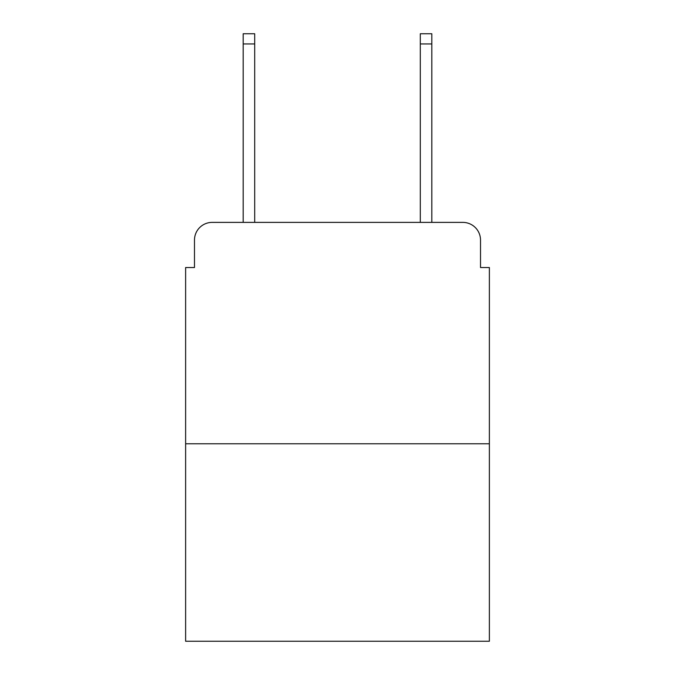 <?xml version="1.0" encoding="UTF-8"?>
<svg xmlns="http://www.w3.org/2000/svg" width="675" height="675" viewBox="0 0 675 675"><rect width="100%" height="100%" fill="white"/><g stroke="black" fill="none" stroke-linecap="round" stroke-linejoin="round"><path stroke-width="1.01" d="M194.484 240.089L194.484 267.536L194.484 240.089A17.71 17.71 0 0 1 212.195 222.379L243.186 222.379L243.186 33.75L254.703 33.75L254.703 222.379L268.422 222.379M489.375 443.77L185.625 443.77L185.625 641.25L489.375 641.25L489.375 267.536L480.516 267.536L480.516 240.089A17.71 17.71 0 0 0 462.805 222.379L212.195 222.379M185.625 443.77L185.625 267.536L194.484 267.536M406.578 222.379L420.297 222.379L420.297 33.75L431.814 33.75L431.814 222.379L462.805 222.379M480.516 267.536L480.516 240.089M243.186 43.934L254.703 43.934M431.814 43.934L420.297 43.934"/></g></svg>
